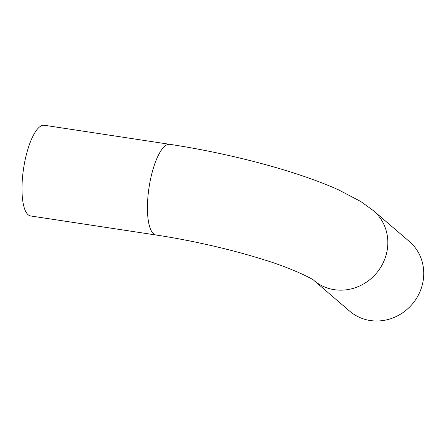 <?xml version="1.0" encoding="UTF-8"?>
<svg xmlns="http://www.w3.org/2000/svg" width="446" height="446" viewBox="0 0 446 446"><rect width="100%" height="100%" fill="white"/><g stroke="black" fill="none" stroke-linecap="round" stroke-linejoin="round"><path stroke-width="0.67" d="M409.456 241.593A45.86 42.872 130.6 0 1 422.741 282.942A45.86 42.872 130.6 0 1 392.926 317.926A45.86 42.872 130.6 0 1 349.714 311.18L313.895 280.434A45.86 42.872 130.6 0 0 357.079 287.062A45.86 42.872 130.6 0 0 386.821 252.107A45.86 42.872 130.6 0 0 373.536 210.752L409.456 241.593M156.039 235.009A45.86 14.06 98.6 0 1 150.57 179.063A45.86 14.06 98.6 0 1 169.815 144.331L44.36 125.276A45.86 14.06 98.6 0 0 25.121 160.002A45.86 14.06 98.6 0 0 30.59 215.953L156.039 235.009C191.535 240.355 231.758 249.576 263.224 259.533C290.636 267.684 313.276 279.09 313.934 280.462M169.815 144.331C213.238 150.893 261.267 162.166 299.194 174.771C313.878 179.621 326.99 184.644 338.52 189.834L360.753 201.492L373.536 210.752"/></g></svg>
